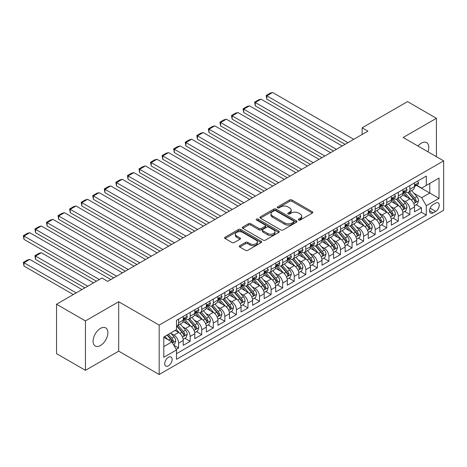 <?xml version="1.0" encoding="UTF-8"?>
<svg xmlns="http://www.w3.org/2000/svg" width="467" height="467" viewBox="0 0 467 467"><rect width="100%" height="100%" fill="white"/><g stroke="black" fill="none" stroke-linecap="round" stroke-linejoin="round"><path stroke-width="0.7" d="M298.67 220.033A1.121 0.648 0 0 0 300.258 220.033L312.318 213.069A1.605 0.928 0 0 0 312.785 212.415A1.605 0.928 0 0 0 312.318 211.761L291.887 199.964A1.605 0.928 0 0 0 289.616 199.964L277.556 206.928A1.121 0.648 0 0 0 277.223 207.383A1.121 0.648 0 0 0 277.556 207.844A1.121 0.648 0 0 0 279.143 207.844L280.702 206.939A5.137 2.965 0 0 1 287.97 206.939L289.674 207.926A5.137 2.965 0 0 1 291.175 210.022A5.137 2.965 0 0 1 289.674 212.117L288.11 213.022A1.121 0.648 0 0 0 287.783 213.477A1.121 0.648 0 0 0 288.11 213.939A1.121 0.648 0 0 0 289.698 213.939L291.262 213.034A5.137 2.965 0 0 1 298.524 213.034L300.228 214.02A5.137 2.965 0 0 1 301.735 216.116A5.137 2.965 0 0 1 300.228 218.212L298.67 219.116A1.121 0.648 0 0 0 298.337 219.572A1.121 0.648 0 0 0 298.67 220.033L298.67 219.116M100.481 345.498A10.467 6.042 120 0 0 107.322 336.275A10.467 6.042 120 0 0 105.717 327.887A10.467 6.042 120 0 0 100.481 328.406A10.467 6.042 120 0 0 93.645 337.629A10.467 6.042 120 0 0 95.25 346.018A10.467 6.042 120 0 0 100.481 345.498M427.965 151.804A10.467 6.042 120 0 0 426.622 142.616A10.467 6.042 120 0 0 421.392 143.135A10.467 6.042 120 0 0 417.994 146.048M168.424 365.83A5.236 3.024 120 0 0 171.844 361.219A5.236 3.024 120 0 0 171.039 357.022A5.236 3.024 120 0 0 168.424 357.284A5.236 3.024 120 0 0 165.003 361.896A5.236 3.024 120 0 0 165.808 366.087A5.236 3.024 120 0 0 168.424 365.83M239.787 245.706A1.605 0.928 0 0 0 239.314 246.36A1.605 0.928 0 0 0 239.787 247.014L245.519 250.324A1.605 0.928 0 0 0 247.784 250.324L261.181 242.595A1.605 0.928 0 0 0 261.648 241.935A1.605 0.928 0 0 0 261.181 241.281L240.75 229.484A1.605 0.928 0 0 0 238.479 229.484L225.082 237.218A1.605 0.928 0 0 0 224.615 237.872A1.605 0.928 0 0 0 225.082 238.532L232.011 242.525A1.605 0.928 0 0 0 234.276 242.525L240.009 239.215A1.605 0.928 0 0 0 240.482 238.561A1.605 0.928 0 0 0 240.009 237.907L236.576 235.923A4.296 2.481 0 0 1 235.321 234.171A4.296 2.481 0 0 1 237.972 231.883A4.296 2.481 0 0 1 242.653 232.42L256.103 240.184A4.296 2.481 0 0 1 257.358 241.935A4.296 2.481 0 0 1 254.708 244.229A4.296 2.481 0 0 1 250.026 243.692L247.784 242.396A1.605 0.928 0 0 0 245.519 242.396L239.787 245.706L239.787 247.014M118.694 301.735L85.449 320.928L56.542 304.239L56.542 353.642L85.449 370.337L118.694 351.143L159.171 374.511L159.171 325.102L118.694 301.735L118.694 351.143M436.423 156.684L436.423 118.297L403.173 137.491L443.65 160.858L159.171 325.102M436.423 118.297L407.51 101.608L362.123 127.812L362.123 134.484M56.542 304.239L101.929 278.034L107.714 281.368L367.903 131.151L362.123 127.812M280.819 229.945A1.605 0.928 0 0 0 283.09 229.945L296.481 222.21A1.605 0.928 0 0 0 296.954 221.556A1.605 0.928 0 0 0 296.481 220.903L276.05 209.105A1.605 0.928 0 0 0 273.779 209.105L260.388 216.84A1.605 0.928 0 0 0 259.915 217.494A1.605 0.928 0 0 0 260.388 218.147L280.819 229.945M256.92 220.278A1.121 0.648 0 0 1 258.058 220.436L258.058 219.099L278.834 231.089A1.605 0.928 0 0 1 279.301 231.749A1.605 0.928 0 0 1 278.834 232.403L265.437 240.137A1.605 0.928 0 0 1 263.166 240.137L242.735 228.34L242.735 227.026A1.605 0.928 0 0 0 242.268 227.686A1.605 0.928 0 0 0 242.735 228.34M242.735 227.026L248.467 223.716A1.605 0.928 0 0 1 250.738 223.716L259.022 228.503A1.605 0.928 0 0 0 261.292 228.503L265.098 226.308A1.605 0.928 0 0 0 265.565 225.654A1.605 0.928 0 0 0 265.098 224.995L256.471 220.015A1.121 0.648 0 0 1 256.144 219.56A1.121 0.648 0 0 1 256.832 218.959A1.121 0.648 0 0 1 258.058 219.099M176.199 349.386L178.598 348.003L173.8 345.23M171.068 333.438L173.975 335.119A6.544 3.777 60 0 1 178.598 343.128L183.227 340.461L183.227 345.329L190.162 341.324L184.903 338.289M182.632 326.766L185.539 328.441A6.544 3.777 60 0 1 190.162 336.45L194.792 333.782L194.792 338.657L201.726 334.652L196.467 331.611M194.196 320.088L197.103 321.763A6.544 3.777 60 0 1 201.726 329.778L206.356 327.104L206.356 331.979L213.291 327.974L208.031 324.933M205.76 313.41L208.667 315.085A6.544 3.777 60 0 1 213.291 323.1L217.92 320.426L217.92 325.301L224.855 321.296L219.595 318.261M217.324 306.731L220.231 308.413A6.544 3.777 60 0 1 224.855 316.422L229.484 313.754L229.484 318.628L236.419 314.618L231.159 311.582M228.888 300.059L231.795 301.735A6.544 3.777 60 0 1 236.419 309.744L241.048 307.076L241.048 311.95L247.983 307.946L242.723 304.904M240.452 293.381L243.36 295.056A6.544 3.777 60 0 1 247.983 303.071L252.612 300.398L252.612 305.272L259.547 301.268L254.287 298.226M252.017 286.703L254.924 288.378A6.544 3.777 60 0 1 259.547 296.393L264.176 293.72L264.176 298.594L271.111 294.589L265.851 291.554M263.581 280.031L266.488 281.706A6.544 3.777 60 0 1 271.111 289.715L275.74 287.047L275.74 291.922L282.675 287.911L277.416 284.876M275.145 273.353L278.052 275.028A6.544 3.777 60 0 1 282.675 283.037L287.304 280.369L287.304 285.244L294.239 281.239L288.98 278.198M286.709 266.675L289.616 268.35A6.544 3.777 60 0 1 294.239 276.365L298.868 273.691L298.868 278.565L305.803 274.561L300.544 271.525M298.279 259.996L301.18 261.678A6.544 3.777 60 0 1 305.803 269.687L310.432 267.019L310.432 271.887L317.367 267.883L312.108 264.847M309.843 253.324L312.744 255A6.544 3.777 60 0 1 317.367 263.009L321.997 260.341L321.997 265.215L328.931 261.205L323.672 258.169M321.407 246.646L324.308 248.321A6.544 3.777 60 0 1 328.931 256.336L333.561 253.663L333.561 258.537L340.496 254.533L335.236 251.491M332.971 239.968L335.872 241.643A6.544 3.777 60 0 1 340.496 249.658L345.125 246.985L345.125 251.859L352.06 247.854L346.8 244.819M344.535 233.29L347.436 234.971A6.544 3.777 60 0 1 352.06 242.98L356.689 240.312L356.689 245.187L363.624 241.176L358.364 238.141M356.099 226.618L359 228.293A6.544 3.777 60 0 1 363.624 236.302L368.253 233.634L368.253 238.509L375.188 234.504L369.928 231.463M367.663 219.939L370.564 221.615A6.544 3.777 60 0 1 375.188 229.63L379.817 226.956L379.817 231.83L386.752 227.826L381.492 224.785M379.227 213.261L382.129 214.937A6.544 3.777 60 0 1 386.752 222.952L391.381 220.278L391.381 225.152L398.316 221.148L393.056 218.112M390.791 206.589L393.693 208.264A6.544 3.777 60 0 1 398.316 216.274L402.945 213.606L402.945 218.48L409.88 214.47L409.88 209.595A6.544 3.777 -120 0 0 405.257 201.586L402.356 199.911M404.62 211.434L409.88 214.47M183.227 340.461A6.544 3.777 -120 0 0 178.598 332.446L175.131 330.443M194.792 333.782A6.544 3.777 -120 0 0 190.162 325.768L183.011 321.64M206.356 327.104A6.544 3.777 -120 0 0 201.726 319.095L194.576 314.962M217.92 320.426A6.544 3.777 -120 0 0 213.291 312.417L206.14 308.29M229.484 313.754A6.544 3.777 -120 0 0 224.855 305.739L217.704 301.612M241.048 307.076A6.544 3.777 -120 0 0 236.419 299.061L229.268 294.934M252.612 300.398A6.544 3.777 -120 0 0 247.983 292.389L240.832 288.256M264.176 293.72A6.544 3.777 -120 0 0 259.547 285.711L252.396 281.583M275.74 287.047A6.544 3.777 -120 0 0 271.111 279.032L263.96 274.905M287.304 280.369A6.544 3.777 -120 0 0 282.675 272.36L275.524 268.227M298.868 273.691A6.544 3.777 -120 0 0 294.239 265.682L287.088 261.549M310.432 267.019A6.544 3.777 -120 0 0 305.803 259.004L298.652 254.877M321.997 260.341A6.544 3.777 -120 0 0 317.367 252.326L310.216 248.199M333.561 253.663A6.544 3.777 -120 0 0 328.931 245.654L321.781 241.521M345.125 246.985A6.544 3.777 -120 0 0 340.496 238.976L333.345 234.848M356.689 240.312A6.544 3.777 -120 0 0 352.06 232.297L344.909 228.17M368.253 233.634A6.544 3.777 -120 0 0 363.624 225.619L356.473 221.492M379.817 226.956A6.544 3.777 -120 0 0 375.188 218.947L368.037 214.814M391.381 220.278A6.544 3.777 -120 0 0 386.752 212.269L379.601 208.142M402.945 213.606A6.544 3.777 -120 0 0 398.316 205.591L391.165 201.464M435.67 203.122L433.125 204.593A5.067 2.925 120 0 0 429.815 209.058A5.067 2.925 120 0 0 430.592 213.121A5.067 2.925 120 0 0 433.125 212.87L435.67 211.399A5.067 2.925 120 0 0 438.98 206.934A5.067 2.925 120 0 0 438.204 202.871A5.067 2.925 120 0 0 435.67 203.122M159.171 374.511L443.65 210.267L443.65 160.858M163.794 346.602L171.891 341.926L176.52 349.941L176.52 359.286L426.301 215.071L426.301 205.725L421.678 197.716L413.92 193.233M176.52 349.941L163.794 357.284L163.794 336.987L176.52 329.644L176.52 320.292L426.301 176.082L426.301 185.428L439.027 178.085L439.027 198.382L426.301 205.725M185.475 318.792L185.539 318.827A6.544 3.777 60 0 0 188.808 319.148L193.431 316.48A6.544 3.777 -120 0 0 194.792 313.485L194.792 309.744M197.039 312.114L197.103 312.149A6.544 3.777 60 0 0 200.372 312.476L204.995 309.802A6.544 3.777 -120 0 0 206.356 306.807L206.356 303.071M208.603 305.436L208.667 305.471A6.544 3.777 60 0 0 211.936 305.797L216.56 303.124A6.544 3.777 -120 0 0 217.92 300.129L217.92 296.393M220.167 298.763L220.231 298.798A6.544 3.777 60 0 0 223.5 299.119L228.13 296.452A6.544 3.777 -120 0 0 229.484 293.457L229.484 289.715M231.731 292.085L231.795 292.12A6.544 3.777 60 0 0 235.064 292.441L239.694 289.773A6.544 3.777 -120 0 0 241.048 286.779L241.048 283.037M243.295 285.407L243.36 285.442A6.544 3.777 60 0 0 246.629 285.769L251.258 283.095A6.544 3.777 -120 0 0 252.612 280.101L252.612 276.365M254.859 278.729L254.924 278.764A6.544 3.777 60 0 0 258.193 279.091L262.822 276.417A6.544 3.777 -120 0 0 264.176 273.423L264.176 269.687M266.423 272.057L266.488 272.092A6.544 3.777 60 0 0 269.757 272.413L274.386 269.745A6.544 3.777 -120 0 0 275.74 266.75L275.74 263.009M277.988 265.379L278.052 265.414A6.544 3.777 60 0 0 281.321 265.741L285.95 263.067A6.544 3.777 -120 0 0 287.304 260.072L287.304 256.33M289.558 258.7L289.616 258.736A6.544 3.777 60 0 0 292.885 259.062L297.514 256.389A6.544 3.777 -120 0 0 298.868 253.394L298.868 249.658M301.122 252.028L301.18 252.063A6.544 3.777 60 0 0 304.449 252.384L309.078 249.717A6.544 3.777 -120 0 0 310.432 246.722L310.432 242.98M312.686 245.35L312.744 245.385A6.544 3.777 60 0 0 316.013 245.706L320.642 243.038A6.544 3.777 -120 0 0 321.997 240.044L321.997 236.302M324.25 238.672L324.308 238.707A6.544 3.777 60 0 0 327.577 239.034L332.206 236.36A6.544 3.777 -120 0 0 333.561 233.366L333.561 229.63M335.814 231.994L335.872 232.029A6.544 3.777 60 0 0 339.141 232.356L343.77 229.682A6.544 3.777 -120 0 0 345.125 226.688L345.125 222.952M347.378 225.322L347.436 225.357A6.544 3.777 60 0 0 350.705 225.678L355.334 223.01A6.544 3.777 -120 0 0 356.689 220.015L356.689 216.274M358.942 218.644L359 218.679A6.544 3.777 60 0 0 362.269 219L366.899 216.332A6.544 3.777 -120 0 0 368.253 213.337L368.253 209.595M370.506 211.965L370.564 212A6.544 3.777 60 0 0 373.833 212.327L378.463 209.654A6.544 3.777 -120 0 0 379.817 206.659L379.817 202.923M382.07 205.287L382.129 205.322A6.544 3.777 60 0 0 385.398 205.649L390.027 202.976A6.544 3.777 -120 0 0 391.381 199.981L391.381 196.245M393.634 198.615L393.693 198.65A6.544 3.777 60 0 0 396.962 198.971L401.591 196.303A6.544 3.777 -120 0 0 402.945 193.309L402.945 189.567M176.52 353.677L421.444 212.269L421.444 207.797L414.509 211.802L414.509 206.928A6.544 3.777 -120 0 0 409.88 198.913L402.729 194.786M405.198 191.937L405.257 191.972A6.544 3.777 -120 0 0 408.526 192.293A6.544 3.777 -120 0 0 409.88 189.298L409.88 185.562M408.526 192.293L413.155 189.625A6.544 3.777 -120 0 0 414.509 186.631L414.509 182.889M178.598 319.095L178.598 322.831A6.544 3.777 60 0 1 177.244 325.826A6.544 3.777 60 0 1 176.52 326.089M177.244 325.826L181.867 323.158A6.544 3.777 -120 0 0 183.227 320.164L183.227 316.422M190.162 312.417L190.162 316.153A6.544 3.777 60 0 1 188.808 319.148M201.726 305.739L201.726 309.481A6.544 3.777 60 0 1 200.372 312.476M213.291 299.061L213.291 302.803A6.544 3.777 60 0 1 211.936 305.797M224.855 292.389L224.855 296.125A6.544 3.777 60 0 1 223.5 299.119M236.419 285.711L236.419 289.447A6.544 3.777 60 0 1 235.064 292.441M247.983 279.032L247.983 282.774A6.544 3.777 60 0 1 246.629 285.769M259.547 272.354L259.547 276.096A6.544 3.777 60 0 1 258.193 279.091M271.111 265.682L271.111 269.418A6.544 3.777 60 0 1 269.757 272.413M282.675 259.004L282.675 262.74A6.544 3.777 60 0 1 281.321 265.741M294.239 252.326L294.239 256.068A6.544 3.777 60 0 1 292.885 259.062M305.803 245.654L305.803 249.39A6.544 3.777 60 0 1 304.449 252.384M317.367 238.976L317.367 242.712A6.544 3.777 60 0 1 316.013 245.706M328.931 232.297L328.931 236.039A6.544 3.777 60 0 1 327.577 239.034M340.496 225.619L340.496 229.361A6.544 3.777 60 0 1 339.141 232.356M352.06 218.947L352.06 222.683A6.544 3.777 60 0 1 350.705 225.678M363.624 212.269L363.624 216.005A6.544 3.777 60 0 1 362.269 219M375.188 205.591L375.188 209.333A6.544 3.777 60 0 1 373.833 212.327M386.752 198.913L386.752 202.655A6.544 3.777 60 0 1 385.398 205.649M398.316 192.241L398.316 195.977A6.544 3.777 60 0 1 396.962 198.971M398.316 216.274L398.316 221.148M386.752 222.952L386.752 227.826M375.188 229.63L375.188 234.504M363.624 236.302L363.624 241.176M352.06 242.98L352.06 247.854M340.496 249.658L340.496 254.533M328.931 256.336L328.931 261.205M317.367 263.009L317.367 267.883M305.803 269.687L305.803 274.561M294.239 276.365L294.239 281.239M282.675 283.037L282.675 287.911M271.111 289.715L271.111 294.589M259.547 296.393L259.547 301.268M247.983 303.071L247.983 307.946M236.419 309.744L236.419 314.618M224.855 316.422L224.855 321.296M213.291 323.1L213.291 327.974M201.726 329.778L201.726 334.652M190.162 336.45L190.162 341.324M178.598 343.128L178.598 348.003M171.891 341.926L163.794 337.256M421.678 197.716L429.774 193.04L429.774 183.426L439.027 178.085M416.529 185.393L439.027 198.382M416.762 185.259L421.678 188.102L426.301 185.428M85.449 320.928L85.449 370.337M416.185 204.756L421.444 207.797M421.444 212.269L426.301 215.071M299.119 220.19L300.228 219.548A5.137 2.965 0 0 0 301.735 217.453L301.735 216.116M291.175 210.022L291.175 211.358A5.137 2.965 0 0 1 289.674 213.454L288.559 214.096M312.318 211.761L312.318 213.069L291.887 201.3A1.605 0.928 0 0 0 289.616 201.3L278.005 208.002M296.463 222.222L276.05 210.442A1.605 0.928 0 0 0 273.779 210.442L260.405 218.159M293.644 222.018A1.121 0.648 0 0 0 293.976 221.556A1.121 0.648 0 0 0 293.644 221.095L275.711 210.745A1.121 0.648 0 0 0 274.123 210.745L272.477 211.691A5.137 2.965 0 0 0 270.971 213.793A5.137 2.965 0 0 0 272.477 215.888L284.736 222.963A5.137 2.965 0 0 0 291.998 222.963L293.644 222.018L293.644 223.349A1.121 0.648 0 0 0 293.976 222.893L293.976 221.556M270.971 213.793L270.971 215.124A5.137 2.965 0 0 0 272.477 217.225L272.477 215.888M293.644 223.349L291.998 224.3A5.137 2.965 0 0 1 284.736 224.3L272.477 217.225M242.758 228.351L248.467 225.053L248.467 223.716M265.565 225.654L265.565 226.985A1.605 0.928 0 0 1 265.098 227.645L261.292 229.84A1.605 0.928 0 0 1 259.022 229.84L250.738 225.053A1.605 0.928 0 0 0 248.467 225.053M258.058 220.436L278.811 232.414M267.62 233.465A4.296 2.481 0 0 0 272.302 234.002A4.296 2.481 0 0 0 274.952 231.714A4.296 2.481 0 0 0 273.697 229.962L268.957 227.225A1.605 0.928 0 0 0 266.686 227.225L262.886 229.42A1.605 0.928 0 0 0 262.413 230.073A1.605 0.928 0 0 0 262.886 230.733L267.62 233.465L267.62 234.802A4.296 2.481 0 0 0 272.302 235.339A4.296 2.481 0 0 0 274.952 233.051L274.952 231.714M262.413 230.073L262.413 231.41A1.605 0.928 0 0 0 262.886 232.064L262.886 230.733M267.62 234.802L262.886 232.064M257.358 241.935L257.358 243.272A4.296 2.481 0 0 1 254.708 245.56A4.296 2.481 0 0 1 250.026 245.023L247.784 243.733A1.605 0.928 0 0 0 245.519 243.733L239.804 247.031M235.321 234.171L235.321 235.508A4.296 2.481 0 0 0 236.576 237.259L236.576 235.923M239.991 239.232L236.576 237.259M261.181 241.281L261.181 242.595L240.75 230.821A1.605 0.928 0 0 0 238.479 230.821L225.106 238.544M414.41 205.784L417.399 204.056L418.555 200.717A4.331 2.504 -120 0 0 416.868 196.648L411.585 190.53M410.528 199.339L404.486 192.346M266.832 125.874L321.938 157.688L243.704 112.524L243.068 108.817L247.119 106.482L249.489 105.846L243.704 109.185L243.704 112.524M407.09 197.302L403.581 193.245A10.385 5.995 -120 0 0 403.26 192.883M407.936 192.532L413.283 198.72A4.331 2.504 60 0 1 414.83 201.703L415.145 202.217L415.729 202.135L416.214 200.903A4.331 2.504 -120 0 0 414.673 197.915L409.384 191.803M408.251 192.427L413.995 199.076A2.207 1.273 60 0 1 414.55 199.94L416.214 200.903M347.956 142.668L266.832 95.828L266.832 99.167L345.066 144.332M417.574 181.12L418.555 182.825A4.331 2.504 60 0 1 417.656 184.739L415.461 186.012A4.331 2.504 -120 0 0 416.214 185.014L416.126 184.628M353.741 139.329L272.617 92.489L266.832 95.828L266.196 95.461L270.247 93.126L272.617 92.489M414.655 186.216L414.673 186.216A4.331 2.504 -120 0 0 415.461 186.012M415.653 184.687L416.214 185.014C415.945 184.36 415.478 184.628 414.83 185.813A4.331 2.504 60 0 1 414.509 186.432M266.832 99.167L266.196 95.461M402.846 212.456L405.835 210.734L406.99 207.395A4.331 2.504 -120 0 0 405.303 203.326L400.021 197.208M398.964 206.017L392.922 199.024M255.268 132.552L310.374 164.366L232.14 119.196L231.504 115.495L235.555 113.154L237.925 112.524L232.14 115.857L232.14 119.196M395.526 203.98L392.017 199.923A10.385 5.995 -120 0 0 391.696 199.561M396.372 199.205L401.719 205.392A4.331 2.504 60 0 1 403.266 208.381L403.581 208.895L404.165 208.813L404.65 207.582A4.331 2.504 -120 0 0 403.109 204.593L397.82 198.475M396.687 199.105L402.431 205.754A2.207 1.273 60 0 1 402.986 206.618L404.65 207.582M391.282 219.134L394.271 217.412L395.426 214.073A4.331 2.504 -120 0 0 393.739 210.004L388.456 203.886M387.394 212.689L381.358 205.702M243.704 139.23L298.81 171.039L220.576 125.874L219.939 122.167L223.991 119.832L226.361 119.196L220.576 122.535L220.576 125.874M383.962 210.658L380.453 206.595A10.385 5.995 -120 0 0 380.132 206.239M384.808 205.883L390.155 212.071A4.331 2.504 60 0 1 391.702 215.059L392.017 215.573L392.601 215.485L393.086 214.254A4.331 2.504 -120 0 0 391.544 211.271L386.256 205.153M385.123 205.784L390.867 212.432A2.207 1.273 60 0 1 391.422 213.296L393.086 214.254M379.718 225.812L382.707 224.084L383.862 220.745A4.331 2.504 -120 0 0 382.175 216.676L376.892 210.559M375.83 219.367L369.794 212.374M232.14 145.902L287.246 177.717L209.012 132.552L208.375 128.845L212.427 126.51L214.797 125.874L209.012 129.213L209.012 132.552M372.397 217.33L368.889 213.273A10.385 5.995 -120 0 0 368.568 212.911M373.244 212.561L378.591 218.749A4.331 2.504 60 0 1 380.138 221.732L380.453 222.245L381.037 222.164L381.521 220.932A4.331 2.504 -120 0 0 379.98 217.949L374.692 211.831M373.559 212.462L379.303 219.111A2.207 1.273 60 0 1 379.858 219.975L381.521 220.932M368.154 232.49L371.142 230.762L372.298 227.423A4.331 2.504 -120 0 0 370.611 223.354L365.328 217.237M364.266 226.046L358.23 219.052M220.576 152.581L275.682 184.395L197.448 139.23L196.811 135.523L200.863 133.183L203.233 132.552L197.448 135.891L197.448 139.23M360.833 224.008L357.325 219.951A10.385 5.995 -120 0 0 357.004 219.589M361.68 219.239L367.027 225.427A4.331 2.504 60 0 1 368.574 228.41L368.889 228.923L369.473 228.842L369.957 227.61A4.331 2.504 -120 0 0 368.416 224.621L363.128 218.503M361.995 219.134L367.739 225.783A2.207 1.273 60 0 1 368.294 226.647L369.957 227.61M336.392 149.341L255.268 102.506L255.268 105.846L333.502 151.01M406.01 187.798L406.99 189.503A4.331 2.504 60 0 1 406.092 191.417L403.897 192.69A4.331 2.504 -120 0 0 404.65 191.692L404.562 191.307M342.177 146.002L261.053 99.167L255.268 102.506L254.632 102.139L258.683 99.804L261.053 99.167M403.091 192.889L403.109 192.889A4.331 2.504 -120 0 0 403.897 192.69M404.089 191.365L404.65 191.692C404.381 191.038 403.914 191.301 403.266 192.492A4.331 2.504 60 0 1 402.945 193.105M255.268 105.846L254.632 102.139M324.828 156.019L243.068 108.817M394.446 194.476L395.426 196.175A4.331 2.504 60 0 1 394.527 198.096L392.333 199.362A4.331 2.504 -120 0 0 393.086 198.364L392.998 197.979M330.613 152.68L249.489 105.846M391.527 199.567L391.544 199.567A4.331 2.504 -120 0 0 392.333 199.362M392.525 198.043L393.086 198.364C392.817 197.71 392.35 197.979 391.702 199.164A4.331 2.504 60 0 1 391.381 199.783M313.264 162.697L231.504 115.495M382.882 201.154L383.862 202.853A4.331 2.504 60 0 1 382.963 204.774L380.768 206.04A4.331 2.504 -120 0 0 381.521 205.042L381.434 204.657M319.049 159.358L237.925 112.524M379.963 206.245L379.98 206.245A4.331 2.504 -120 0 0 380.768 206.04M380.961 204.721L381.521 205.042C381.253 204.388 380.786 204.657 380.138 205.842A4.331 2.504 60 0 1 379.817 206.461M301.7 169.369L219.939 122.167M371.318 207.827L372.298 209.531A4.331 2.504 60 0 1 371.399 211.446L369.204 212.718A4.331 2.504 -120 0 0 369.957 211.72L369.87 211.335M307.484 166.036L226.361 119.196M368.399 212.923L368.416 212.917A4.331 2.504 -120 0 0 369.204 212.718M369.397 211.393L369.957 211.72C369.689 211.066 369.222 211.335 368.574 212.52A4.331 2.504 60 0 1 368.253 213.139M356.59 239.162L359.578 237.44L360.734 234.101A4.331 2.504 -120 0 0 359.047 230.033L353.764 223.915M352.702 232.724L346.666 225.73M209.012 159.259L264.118 191.073L185.884 145.902L185.247 142.196L189.298 139.861L191.668 139.23L185.884 142.563L185.884 145.902M349.269 230.686L345.761 226.629A10.385 5.995 -120 0 0 345.44 226.267M350.116 225.911L355.463 232.099A4.331 2.504 60 0 1 357.01 235.088L357.325 235.602L357.909 235.52L358.393 234.288A4.331 2.504 -120 0 0 356.852 231.299L351.563 225.182M350.431 225.812L356.175 232.461A2.207 1.273 60 0 1 356.73 233.325L358.393 234.288M290.135 176.047L208.375 128.845M359.753 214.505L360.734 216.209A4.331 2.504 60 0 1 359.835 218.124L357.64 219.391A4.331 2.504 -120 0 0 358.393 218.393L358.306 218.013M295.92 172.708L214.797 125.874M356.835 219.595L356.852 219.595A4.331 2.504 -120 0 0 357.64 219.391M357.833 218.071L358.393 218.393C358.125 217.745 357.658 218.007 357.01 219.198A4.331 2.504 60 0 1 356.689 219.811M345.025 245.84L348.014 244.118L349.17 240.779A4.331 2.504 -120 0 0 347.483 236.711L342.2 230.593M341.138 239.396L335.102 232.408M197.448 165.931L252.554 197.745L174.319 152.581L173.683 148.874L177.734 146.539L180.104 145.902L174.319 149.242L174.319 152.581M337.705 237.364L334.197 233.302A10.385 5.995 -120 0 0 333.876 232.94M338.552 232.589L343.899 238.777A4.331 2.504 60 0 1 345.44 241.766L345.761 242.28L346.345 242.192L346.829 240.96A4.331 2.504 -120 0 0 345.288 237.977L339.999 231.86M338.867 232.49L344.611 239.139A2.207 1.273 60 0 1 345.166 240.003L346.829 240.96M278.571 182.725L196.811 135.523M348.189 221.183L349.17 222.882A4.331 2.504 60 0 1 348.271 224.802L346.076 226.069A4.331 2.504 -120 0 0 346.829 225.071L346.742 224.685M284.35 179.386L203.233 132.552M345.271 226.273L345.288 226.273A4.331 2.504 -120 0 0 346.076 226.069M346.269 224.75L346.829 225.071C346.561 224.417 346.094 224.685 345.44 225.87A4.331 2.504 60 0 1 345.125 226.489M333.461 252.519L336.45 250.791L337.606 247.452A4.331 2.504 -120 0 0 335.919 243.383L330.636 237.265M329.574 246.074L323.538 239.081M185.884 172.609L240.99 204.423L162.755 159.259L162.119 155.552L166.17 153.217L168.54 152.581L162.755 155.92L162.755 159.259M326.141 244.037L322.633 239.98A10.385 5.995 -120 0 0 322.312 239.618M326.988 239.267L332.335 245.455A4.331 2.504 60 0 1 333.876 248.438L334.191 248.952L334.781 248.87L335.265 247.638A4.331 2.504 -120 0 0 333.724 244.655L328.435 238.538M327.303 239.168L333.047 245.811A2.207 1.273 60 0 1 333.601 246.675L335.265 247.638M267.007 189.404L185.247 142.196M336.625 227.855L337.606 229.56A4.331 2.504 60 0 1 336.707 231.48L334.512 232.747A4.331 2.504 -120 0 0 335.265 231.749L335.178 231.363M272.786 186.064L191.668 139.23M333.707 232.951L333.724 232.951A4.331 2.504 -120 0 0 334.512 232.747M334.705 231.428L335.265 231.749C334.997 231.095 334.53 231.363 333.876 232.548A4.331 2.504 60 0 1 333.561 233.167M321.897 259.197L324.886 257.469L326.042 254.13A4.331 2.504 -120 0 0 324.355 250.061L319.072 243.943M318.009 252.752L311.974 245.759M174.319 179.287L229.425 211.102L151.191 165.931L150.555 162.23L154.606 159.889L156.976 159.259L151.191 162.598L151.191 165.931M314.577 250.715L311.069 246.658A10.385 5.995 -120 0 0 310.748 246.296M315.423 245.946L320.771 252.133A4.331 2.504 60 0 1 322.312 255.116L322.627 255.63L323.217 255.548L323.701 254.317A4.331 2.504 -120 0 0 322.154 251.328L316.871 245.21M315.739 245.84L321.483 252.489A2.207 1.273 60 0 1 322.037 253.353L323.701 254.317M255.443 196.076L173.683 148.874M325.061 234.533L326.042 236.238A4.331 2.504 60 0 1 325.143 238.152L322.948 239.425A4.331 2.504 -120 0 0 323.701 238.427L323.613 238.042M261.222 192.737L180.104 145.902M322.142 239.624L322.154 239.624A4.331 2.504 -120 0 0 322.948 239.425M323.141 238.1L323.701 238.427C323.427 237.773 322.966 238.042 322.312 239.227A4.331 2.504 60 0 1 321.997 239.845M310.333 265.869L313.322 264.147L314.478 260.808A4.331 2.504 -120 0 0 312.791 256.739L307.508 250.621M306.445 259.424L300.409 252.437M162.755 185.965L217.861 217.774L139.627 172.609L138.991 168.902L143.042 166.567L145.412 165.931L139.627 169.27L139.627 172.609M303.013 257.393L299.505 253.336A10.385 5.995 -120 0 0 299.184 252.974M303.859 252.618L309.207 258.806A4.331 2.504 60 0 1 310.748 261.794L311.063 262.308L311.652 262.226L312.137 260.989A4.331 2.504 -120 0 0 310.59 258.006L305.307 251.888M304.175 252.519L309.919 259.167A2.207 1.273 60 0 1 310.473 260.031L312.137 260.989M243.879 202.754L162.119 155.552M313.497 241.211L314.478 242.916A4.331 2.504 60 0 1 313.579 244.831L311.384 246.097A4.331 2.504 -120 0 0 312.137 245.099L312.049 244.714M249.658 199.415L168.54 152.581M310.573 246.302L310.59 246.302A4.331 2.504 -120 0 0 311.384 246.097M311.577 244.778L312.137 245.099C311.863 244.451 311.401 244.714 310.748 245.905A4.331 2.504 60 0 1 310.432 246.518M298.769 272.547L301.758 270.819L302.914 267.486A4.331 2.504 -120 0 0 301.227 263.411L295.944 257.299M294.881 266.102L288.845 259.109M151.191 192.637L206.297 224.452L128.063 179.287L127.427 175.58L131.472 173.245L133.848 172.609L128.063 175.948L128.063 179.287M291.449 264.065L287.941 260.008A10.385 5.995 -120 0 0 287.619 259.646M292.295 259.296L297.642 265.484A4.331 2.504 60 0 1 299.184 268.467L299.499 268.98L300.088 268.899L300.573 267.667A4.331 2.504 -120 0 0 299.026 264.684L293.743 258.566M292.611 259.197L298.355 265.846A2.207 1.273 60 0 1 298.909 266.71L300.573 267.667M232.315 209.432L150.555 162.23M301.933 247.889L302.914 249.588A4.331 2.504 60 0 1 302.015 251.509L299.82 252.775A4.331 2.504 -120 0 0 300.573 251.777L300.485 251.392M238.094 206.093L156.976 159.259M299.008 252.98L299.026 252.98A4.331 2.504 -120 0 0 299.82 252.775M300.012 251.456L300.573 251.777C300.299 251.123 299.837 251.392 299.184 252.577A4.331 2.504 60 0 1 298.868 253.196M287.205 279.225L290.194 277.497L291.35 274.158A4.331 2.504 -120 0 0 289.663 270.089L284.38 263.972M283.317 272.781L277.281 265.787M139.627 199.316L194.733 231.13L116.499 185.965L115.863 182.258L119.908 179.923L122.284 179.287L116.499 182.626L116.499 185.965M279.885 270.743L276.376 266.686A10.385 5.995 -120 0 0 276.055 266.324M280.731 265.974L286.078 272.162A4.331 2.504 60 0 1 287.619 275.145L287.935 275.658L288.524 275.577L289.009 274.345A4.331 2.504 -120 0 0 287.462 271.356L282.179 265.244M281.046 265.869L286.791 272.518A2.207 1.273 60 0 1 287.345 273.382L289.009 274.345M220.751 216.11L138.991 168.902M290.369 254.562L291.35 256.266A4.331 2.504 60 0 1 290.451 258.187L288.256 259.454A4.331 2.504 -120 0 0 289.009 258.455L288.921 258.07M226.53 212.771L145.412 165.931M287.444 259.658L287.462 259.658A4.331 2.504 -120 0 0 288.256 259.454M288.448 258.128L289.009 258.455C288.734 257.802 288.273 258.07 287.619 259.255A4.331 2.504 60 0 1 287.304 259.874M275.641 285.897L278.63 284.175L279.786 280.836A4.331 2.504 -120 0 0 278.099 276.768L272.816 270.65M271.753 279.459L265.717 272.465M128.063 205.994L183.169 237.808L104.935 192.637L104.299 188.937L108.344 186.596L110.72 185.965L104.935 189.298L104.935 192.637M268.321 277.421L264.812 273.364A10.385 5.995 -120 0 0 264.491 273.002M269.167 272.652L274.514 278.834A4.331 2.504 60 0 1 276.055 281.823L276.371 282.337L276.96 282.255L277.445 281.023A4.331 2.504 -120 0 0 275.898 278.034L270.615 271.917M269.482 272.547L275.226 279.196A2.207 1.273 60 0 1 275.781 280.06L277.445 281.023M209.187 222.782L127.427 175.58M278.805 261.24L279.786 262.944A4.331 2.504 60 0 1 278.887 264.859L276.692 266.132A4.331 2.504 -120 0 0 277.445 265.133L277.351 264.748M214.966 219.443L133.848 172.609M275.88 266.33L275.898 266.33A4.331 2.504 -120 0 0 276.692 266.132M276.884 264.807L277.445 265.133C277.17 264.48 276.709 264.742 276.055 265.933A4.331 2.504 60 0 1 275.74 266.546M264.077 292.575L267.066 290.853L268.221 287.514A4.331 2.504 -120 0 0 266.534 283.446L261.251 277.328M260.189 286.131L254.153 279.143M116.499 212.672L171.605 244.48L93.371 199.316L92.735 195.609L96.78 193.274L99.156 192.637L93.371 195.977L93.371 199.316M256.757 284.099L253.248 280.037A10.385 5.995 -120 0 0 252.927 279.68M257.603 279.324L262.95 285.512A4.331 2.504 60 0 1 264.491 288.501L264.807 289.015L265.396 288.933L265.881 287.695A4.331 2.504 -120 0 0 264.334 284.712L259.051 278.595M257.918 279.225L263.662 285.874A2.207 1.273 60 0 1 264.217 286.738L265.881 287.695M197.623 229.46L115.863 182.258M267.241 267.918L268.221 269.617A4.331 2.504 60 0 1 267.322 271.537L265.128 272.804A4.331 2.504 -120 0 0 265.881 271.806L265.787 271.42M203.402 226.121L122.284 179.287M264.316 273.008L264.334 273.008A4.331 2.504 -120 0 0 265.128 272.804M265.32 271.485L265.881 271.806C265.606 271.152 265.145 271.42 264.491 272.611A4.331 2.504 60 0 1 264.176 273.224M252.513 299.254L255.502 297.526L256.657 294.187A4.331 2.504 -120 0 0 254.97 290.118L249.687 284M248.625 292.809L242.589 285.816M104.935 219.344L160.041 251.158L81.807 205.994L81.17 202.287L85.216 199.952L87.592 199.316L81.807 202.655L81.807 205.994M245.193 290.772L241.684 286.715A10.385 5.995 -120 0 0 241.363 286.353M246.039 286.002L251.386 292.19A4.331 2.504 60 0 1 252.927 295.173L253.242 295.687L253.832 295.605L254.317 294.373A4.331 2.504 -120 0 0 252.77 291.39L247.487 285.273M246.354 285.903L252.098 292.552A2.207 1.273 60 0 1 252.653 293.416L254.317 294.373M186.059 236.139L104.299 188.937M255.677 274.596L256.657 276.295A4.331 2.504 60 0 1 255.758 278.215L253.563 279.482A4.331 2.504 -120 0 0 254.317 278.484L254.223 278.099M191.838 232.799L110.72 185.965M252.752 279.686L252.77 279.686A4.331 2.504 -120 0 0 253.563 279.482M253.756 278.163L254.317 278.484C254.042 277.83 253.581 278.099 252.927 279.284A4.331 2.504 60 0 1 252.612 279.902M240.949 305.932L243.937 304.204L245.093 300.865A4.331 2.504 -120 0 0 243.406 296.796L238.123 290.678M237.061 299.487L231.025 292.494M93.371 226.022L148.477 257.837L70.243 212.672L69.606 208.965L73.652 206.624L76.028 205.994L70.243 209.333L70.243 212.672M233.628 297.45L230.12 293.393A10.385 5.995 -120 0 0 229.799 293.031M234.475 292.681L239.822 298.868A4.331 2.504 60 0 1 241.363 301.851L241.678 302.365L242.268 302.283L242.752 301.052A4.331 2.504 -120 0 0 241.206 298.063L235.923 291.945M234.79 292.575L240.534 299.224A2.207 1.273 60 0 1 241.089 300.088L242.752 301.052M174.495 242.811L92.735 195.609M244.113 281.268L245.093 282.973A4.331 2.504 60 0 1 244.194 284.888L241.999 286.16A4.331 2.504 -120 0 0 242.752 285.162L242.659 284.777M180.274 239.478L99.156 192.637M241.188 286.364L241.206 286.364A4.331 2.504 -120 0 0 241.999 286.16M242.192 284.835L242.752 285.162C242.478 284.508 242.017 284.777 241.363 285.962A4.331 2.504 60 0 1 241.048 286.58M229.385 312.604L232.373 310.882L233.529 307.543A4.331 2.504 -120 0 0 231.842 303.474L226.559 297.356M225.497 306.165L219.461 299.172M81.807 232.7L136.907 264.515L58.679 219.344L58.042 215.637L62.088 213.302L64.464 212.672L58.679 216.005L58.679 219.344M222.064 304.128L218.556 300.071A10.385 5.995 -120 0 0 218.235 299.709M222.911 299.353L228.258 305.541A4.331 2.504 60 0 1 229.799 308.529L230.114 309.043L230.704 308.961L231.188 307.73A4.331 2.504 -120 0 0 229.641 304.741L224.358 298.623M223.226 299.254L228.97 305.903A2.207 1.273 60 0 1 229.525 306.766L231.188 307.73M162.93 249.489L81.17 202.287M232.548 287.946L233.529 289.651A4.331 2.504 60 0 1 232.63 291.566L230.435 292.832A4.331 2.504 -120 0 0 231.188 291.834L231.095 291.455M168.71 246.15L87.592 199.316M229.624 293.037L229.641 293.037A4.331 2.504 -120 0 0 230.435 292.832M230.628 291.513L231.188 291.834C230.914 291.186 230.453 291.449 229.799 292.64A4.331 2.504 60 0 1 229.484 293.253M217.82 319.282L220.809 317.56L221.965 314.221A4.331 2.504 -120 0 0 220.278 310.152L214.995 304.035M213.933 312.837L207.897 305.85M70.243 239.373L125.343 271.187M210.5 310.806L206.992 306.743A10.385 5.995 -120 0 0 206.671 306.381M211.347 306.031L216.694 312.219A4.331 2.504 60 0 1 218.235 315.207L218.55 315.721L219.14 315.634L219.624 314.402A4.331 2.504 -120 0 0 218.077 311.419L212.794 305.301M211.662 305.932L217.406 312.581A2.207 1.273 60 0 1 217.961 313.445L219.624 314.402M151.366 256.167L69.606 208.965M220.984 294.624L221.965 296.323A4.331 2.504 60 0 1 221.066 298.244L218.871 299.51A4.331 2.504 -120 0 0 219.624 298.512L219.531 298.127M157.145 252.828L76.028 205.994M218.06 299.715L218.077 299.715A4.331 2.504 -120 0 0 218.871 299.51M219.064 298.191L219.624 298.512C219.35 297.858 218.889 298.127 218.235 299.312A4.331 2.504 60 0 1 217.92 299.931M206.256 325.96L209.245 324.232L210.401 320.893A4.331 2.504 -120 0 0 208.714 316.824L203.431 310.707M202.369 319.516L196.333 312.522M58.679 246.051L113.779 277.865L35.55 232.7L34.914 228.993L38.959 226.658L41.329 226.022L35.55 229.361L35.55 232.7M198.936 317.478L195.428 313.421A10.385 5.995 -120 0 0 195.107 313.059M199.783 312.709L205.13 318.897A4.331 2.504 60 0 1 206.671 321.88L206.986 322.393L207.576 322.312L208.06 321.08A4.331 2.504 -120 0 0 206.513 318.097L201.23 311.979M200.098 312.61L205.842 319.259A2.207 1.273 60 0 1 206.396 320.117L208.06 321.08M139.802 262.845L58.042 215.637M209.42 301.303L210.401 303.001A4.331 2.504 60 0 1 209.502 304.922L207.307 306.189A4.331 2.504 -120 0 0 208.06 305.19L207.967 304.805M145.581 259.506L64.464 212.672M206.496 306.393L206.513 306.393A4.331 2.504 -120 0 0 207.307 306.189M207.5 304.869L208.06 305.19C207.786 304.537 207.325 304.805 206.671 305.99A4.331 2.504 60 0 1 206.356 306.609M194.692 332.638L197.681 330.91L198.837 327.571A4.331 2.504 -120 0 0 197.15 323.503L191.867 317.385M190.805 326.194L184.769 319.2M47.114 252.729L96.435 281.204L23.986 239.373L23.35 235.672L27.395 233.331L29.765 232.7L23.986 236.039L23.986 239.373M187.372 324.156L183.864 320.099A10.385 5.995 -120 0 0 183.543 319.737M188.219 319.387L193.566 325.575A4.331 2.504 60 0 1 195.107 328.558L195.422 329.072L196.012 328.99L196.496 327.758A4.331 2.504 -120 0 0 194.949 324.769L189.666 318.652M188.534 319.282L194.278 325.931A2.207 1.273 60 0 1 194.832 326.795L196.496 327.758M128.238 269.517L47.114 222.683L47.114 226.022L125.349 271.187M197.856 307.975L198.837 309.679A4.331 2.504 60 0 1 197.938 311.594L195.743 312.867A4.331 2.504 -120 0 0 196.496 311.868L196.403 311.483M134.017 266.178L52.894 219.344L47.114 222.683L46.478 222.315L50.524 219.98L52.894 219.344M194.932 313.065L194.949 313.065A4.331 2.504 -120 0 0 195.743 312.867M195.936 311.542L196.496 311.868C196.222 311.215 195.761 311.483 195.107 312.668A4.331 2.504 60 0 1 194.792 313.287M47.114 226.022L46.478 222.315M183.128 339.311L186.117 337.588L187.273 334.249A4.331 2.504 -120 0 0 185.586 330.181L180.303 324.063M87.761 286.213L35.55 256.068L41.329 252.729L93.546 282.874M179.24 332.866L176.473 329.667M35.55 259.407L34.914 255.7L35.55 256.068L35.55 259.407L84.871 287.882M175.808 330.834L175.358 330.315M176.654 326.059L182.002 332.247A4.331 2.504 60 0 1 183.543 335.236L183.858 335.75L184.447 335.668L184.932 334.43A4.331 2.504 -120 0 0 183.385 331.447L178.102 325.33M176.97 325.96L182.714 332.609A2.207 1.273 60 0 1 183.268 333.473L184.932 334.43M34.914 255.7L38.959 253.365L41.329 252.729M116.674 276.195L34.914 228.993M186.286 314.653L187.273 316.357A4.331 2.504 60 0 1 186.374 318.272L184.179 319.539A4.331 2.504 -120 0 0 184.932 318.541L184.839 318.161M122.453 272.856L41.329 226.022M183.368 319.743L183.385 319.743A4.331 2.504 -120 0 0 184.179 319.539M184.372 318.22L184.932 318.541C184.658 317.893 184.196 318.155 183.543 319.346A4.331 2.504 60 0 1 183.227 319.959M173.566 344.833L174.553 344.261L175.709 340.928A4.331 2.504 -120 0 0 174.022 336.853L170.694 333.006M76.197 292.885L23.986 262.746L29.765 259.407L81.982 289.552M167.589 339.445L164.909 336.345M23.986 266.079L23.35 262.378L23.986 262.746L23.986 266.079L73.307 294.554M164.244 337.507L163.794 336.993M167.11 335.072L170.437 338.925A4.331 2.504 60 0 1 171.979 341.908L172.294 342.422L172.883 342.34L173.368 341.108A4.331 2.504 -120 0 0 171.821 338.126L168.494 334.273M167.379 334.921L171.15 339.287A2.207 1.273 60 0 1 171.704 340.151L173.368 341.108M23.35 262.378L27.395 260.037L29.765 259.407M99.325 279.535L23.35 235.672M110.889 279.535L29.765 232.7M173.975 335.119L178.598 332.446M185.539 328.441L190.162 325.768M197.103 321.763L201.726 319.095M208.667 315.085L213.291 312.417M220.231 308.413L224.855 305.739M231.795 301.735L236.419 299.061M243.36 295.056L247.983 292.389M254.924 288.378L259.547 285.711M266.488 281.706L271.111 279.032M278.052 275.028L282.675 272.36M289.616 268.35L294.239 265.682M301.18 261.678L305.803 259.004M312.744 255L317.367 252.326M324.308 248.321L328.931 245.654M335.872 241.643L340.496 238.976M347.436 234.971L352.06 232.297M359 228.293L363.624 225.619M370.564 221.615L375.188 218.947M382.129 214.937L386.752 212.269M393.693 208.264L398.316 205.591M405.257 201.586L409.88 198.913M409.88 189.298L414.509 186.631M178.598 322.831L183.227 320.164M190.162 316.153L194.792 313.485M201.726 309.481L206.356 306.807M213.291 302.803L217.92 300.129M224.855 296.125L229.484 293.457M236.419 289.447L241.048 286.779M247.983 282.774L252.612 280.101M259.547 276.096L264.176 273.423M271.111 269.418L275.74 266.75M282.675 262.74L287.304 260.072M294.239 256.068L298.868 253.394M305.803 249.39L310.432 246.722M317.367 242.712L321.997 240.044M328.931 236.039L333.561 233.366M340.496 229.361L345.125 226.688M352.06 222.683L356.689 220.015M363.624 216.005L368.253 213.337M375.188 209.333L379.817 206.659M386.752 202.655L391.381 199.981M398.316 195.977L402.945 193.309M409.88 209.595L414.509 206.928M430.125 208.2L435.67 211.399M429.541 210.798L433.125 212.87M300.228 219.548L300.228 218.212M288.11 213.939L288.11 213.022M289.674 213.454L289.674 212.117M277.556 207.844L277.556 206.928M289.616 201.3L289.616 199.964M291.887 201.3L291.887 199.964M260.388 218.147L260.388 216.84M273.779 210.442L273.779 209.105M276.05 210.442L276.05 209.105M296.481 222.21L296.481 220.903M284.736 224.3L284.736 222.963M291.998 224.3L291.998 222.963M250.738 225.053L250.738 223.716M259.022 229.84L259.022 228.503M261.292 229.84L261.292 228.503M265.098 227.645L265.098 226.308M278.834 232.403L278.834 231.089M245.519 243.733L245.519 242.396M247.784 243.733L247.784 242.396M250.026 245.023L250.026 243.692M240.009 239.215L240.009 237.907M225.082 238.532L225.082 237.218M238.479 230.821L238.479 229.484M240.75 230.821L240.75 229.484M413.75 203.559L418.525 200.804M414.673 197.915L416.868 196.648M411.217 199.911L413.283 198.72M418.525 182.772L414.509 185.095M402.186 210.238L406.961 207.476M403.109 204.593L405.303 203.326M399.653 206.589L401.719 205.392M390.622 216.91L395.397 214.155M391.544 211.271L393.739 210.004M388.089 213.267L390.155 212.071M379.058 223.588L383.833 220.833M379.98 217.949L382.175 216.676M376.525 219.939L378.591 218.749M367.494 230.266L372.269 227.511M368.416 224.621L370.611 223.354M364.961 226.618L367.027 225.427M406.961 189.45L402.945 191.774M395.397 196.128L391.381 198.446M383.833 202.806L379.817 205.124M372.269 209.479L368.253 211.802M355.93 236.944L360.705 234.183M356.852 231.299L359.047 230.033M353.396 233.296L355.463 232.099M360.705 216.157L356.689 218.48M344.366 243.616L349.141 240.861M345.288 237.977L347.483 236.711M341.832 239.974L343.899 238.777M349.141 222.835L345.125 225.152M332.802 250.294L337.577 247.539M333.724 244.655L335.919 243.383M330.268 246.646L332.335 245.455M337.577 229.513L333.561 231.83M321.238 256.973L326.013 254.211M322.154 251.328L324.355 250.061M318.704 253.324L320.771 252.133M326.013 236.185L321.997 238.509M309.674 263.651L314.449 260.89M310.59 258.006L312.791 256.739M307.14 260.002L309.207 258.806M314.449 242.863L310.432 245.181M298.109 270.323L302.885 267.568M299.026 264.684L301.227 263.411M295.576 266.675L297.642 265.484M302.885 249.541L298.868 251.859M286.545 277.001L291.32 274.246M287.462 271.356L289.663 270.089M284.012 273.353L286.078 272.162M291.32 256.22L287.304 258.537M274.981 283.679L279.756 280.918M275.898 278.034L278.099 276.768M272.448 280.031L274.514 278.834M279.756 262.892L275.74 265.215M263.417 290.357L268.192 287.596M264.334 284.712L266.534 283.446M260.884 286.709L262.95 285.512M268.192 269.57L264.176 271.887M251.853 297.03L256.628 294.274M252.77 291.39L254.97 290.118M249.32 293.381L251.386 292.19M256.628 276.248L252.612 278.565M240.289 303.708L245.064 300.952M241.206 298.063L243.406 296.796M237.756 300.059L239.822 298.868M245.064 282.92L241.048 285.244M228.725 310.386L233.5 307.625M229.641 304.741L231.842 303.474M226.191 306.737L228.258 305.541M233.5 289.598L229.484 291.922M217.161 317.058L221.936 314.303M218.077 311.419L220.278 310.152M214.627 313.415L216.694 312.219M221.936 296.276L217.92 298.594M205.597 323.736L210.372 320.981M206.513 318.097L208.714 316.824M203.063 320.088L205.13 318.897M210.372 302.955L206.356 305.272M194.033 330.414L198.808 327.653M194.949 324.769L197.15 323.503M191.499 326.766L193.566 325.575M198.808 309.627L194.792 311.95M182.469 337.092L187.244 334.331M183.385 331.447L185.586 330.181M179.929 333.444L182.002 332.247M187.244 316.305L183.227 318.628M172.44 342.877L175.68 341.009M171.821 338.126L174.022 336.853M168.564 340.005L170.437 338.925"/></g></svg>
